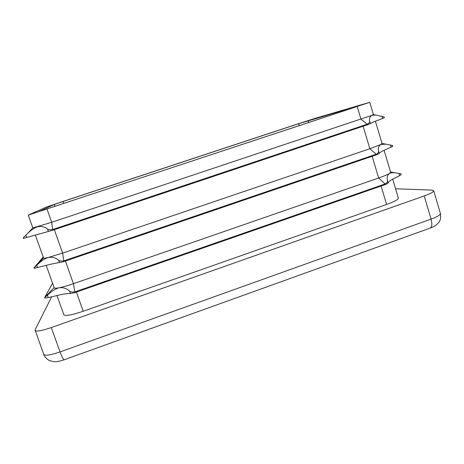 <?xml version="1.0" encoding="UTF-8"?>
<svg xmlns="http://www.w3.org/2000/svg" width="464" height="464" viewBox="0 0 464 464"><rect width="100%" height="100%" fill="white"/><g stroke="black" fill="none" stroke-linecap="round" stroke-linejoin="round"><path stroke-width="0.7" d="M44.851 298.045L44.654 297.499L47.409 295.272C51.289 291.38 55.193 288.881 59.119 287.779C63.156 287.297 66.642 288.399 69.583 291.096C70.702 292.024 72.436 292.291 74.791 291.902L76.519 291.67L74.524 292.703L70.447 293.532C68.295 293.457 65.32 293.77 61.509 294.478L48.256 297.633L44.851 298.045M34.174 268.36L33.976 267.815L36.673 265.373C40.542 261.371 44.416 258.732 48.302 257.456C52.293 256.795 55.732 257.711 58.603 260.2C59.699 261.046 61.428 261.267 63.788 260.861L65.523 260.629L63.417 261.702L50.715 264.219L34.174 268.36M23.403 238.397L23.212 237.829L25.833 235.184C29.69 231.084 33.536 228.3 37.375 226.832C41.325 225.991 44.706 226.716 47.519 229.001C48.587 229.761 50.309 229.929 52.676 229.512L54.416 229.28L52.304 230.364L23.403 238.397M384.076 150.272L390.624 172.196L389.337 173.519C387.289 174.742 383.734 176.239 378.67 178.008L73.445 283.672C67.703 285.644 62.924 287.013 59.119 287.779C56.092 288.359 54.462 288.376 54.224 287.831L46.185 265.338M375.405 121.226L382.063 143.527L380.677 144.553L369.866 148.735L62.623 253.129L48.302 257.456C45.31 258.175 43.732 258.361 43.564 258.019L35.322 234.964M369.756 102.312L373.427 114.602L371.948 115.327L51.701 222.285L32.828 227.946L28.234 215.134L369.756 102.312L315.462 118.239L296.49 124.34L63.545 201.243L46.238 207.13L28.234 215.134M401.006 173.855L396.14 172.95C393.252 172.475 390.984 172.666 389.337 173.519C387.365 175.056 386.744 177.445 387.469 180.687C387.695 181.842 386.964 182.915 385.277 183.912L383.995 184.707L385.857 184.37L388.165 183.019C388.235 182.219 389.261 181.186 391.251 179.916L399.661 175.636L401.227 174.609L401.006 173.855M392.596 145.545L385.839 144.118L380.677 144.553C378.641 145.899 377.951 148.091 378.618 151.131C378.821 152.204 378.067 153.219 376.362 154.181L375.069 154.964L376.403 154.796L379.32 153.48C379.459 152.917 380.555 152.093 382.609 151.009L392.822 146.305L392.596 145.545M384.117 116.986L375.817 115.026L371.948 115.327C369.837 116.476 369.083 118.465 369.68 121.295C369.86 122.287 369.089 123.244 367.36 124.172L366.055 124.944L368.033 124.636L373.891 121.846L384.343 117.757L384.117 116.986M56.939 295.429L63.852 314.749C65.383 316.228 71.839 315.056 83.213 311.245L386.622 204.444C394.435 201.608 398.35 199.491 398.356 198.093L392.672 179.063M395.572 188.773L431.764 190.089L433.73 190.733C433.747 191.893 430.586 193.627 424.229 195.936L51.278 327.567L60.059 351.944L431.05 219.101L424.229 195.936M64.218 359.774C57.704 361.868 56.631 361.653 53.975 361.665L49.77 360.708C48.517 360.377 44.938 357.628 43.686 354.351L35.09 329.834L51.701 296.705M35.009 330.449C36.279 331.754 41.702 330.797 51.278 327.567M353.545 107.706L359.136 105.717L298.625 123.714L62.971 201.515L54.323 204.462L38.674 211.659L353.545 107.706M54.143 287.605L44.654 297.499L52.594 283.266L44.66 297.499M33.988 267.803L43.227 257.079M65.418 261.017L73.445 283.672L74.791 291.902M75.162 292.436L74.762 292.616M372.14 156.293L378.67 178.008L385.137 183.959L74.959 291.873M54.323 229.686L62.623 253.129L63.788 260.861M64.16 261.4L63.597 261.644M64.189 261.441L63.643 261.626M363.115 126.278L369.866 148.735L376.217 154.228L63.957 260.832M47.055 209.171L51.701 222.285L52.676 229.512M53.047 230.057L52.304 230.364M357.21 106.639L360.986 119.19L367.215 124.219L52.844 229.477M385.317 184.521L74.658 292.651M385.665 184.434L385.288 184.568M376.403 154.796L64.194 261.435L376.884 154.674M376.849 154.686L376.362 154.854M367.401 124.793L53.087 230.103M368.033 124.636L367.343 124.862M76.409 292.042L83.213 311.245M381.083 186.035L386.622 204.444M43.686 354.351C45.066 355.981 50.524 355.175 60.059 351.944C62.072 357.315 63.51 359.907 64.38 359.716L429.884 228.201C431.996 227.325 432.384 224.292 431.05 219.101C437.372 216.763 440.487 214.902 440.4 213.521L433.73 190.733M43.523 257.909L34.005 267.786M308.148 120.657L308.722 122.519M298.625 123.714L299.228 125.663M62.971 201.515L63.678 203.528M54.323 204.462L55.007 206.393M370.394 123.668L369.68 121.295M382.667 118.471L381.988 116.186M379.32 153.48L378.618 151.131M391.198 147.181L390.526 144.913M399.661 175.636L398.994 173.391M388.165 183.019L387.469 180.687M26.697 237.591L25.833 235.184M48.401 231.484L47.519 229.001M37.526 267.751L36.673 265.373M59.479 262.659L58.603 260.2M70.447 293.532L69.583 291.096M48.256 297.633L47.409 295.272M390.56 171.993L396.099 172.944M385.746 184.411L75.191 292.471M382.046 143.475L385.828 144.118M373.421 114.625L375.817 115.026M440.4 213.521C440.881 216.787 440.667 219.205 439.768 220.783C439.315 221.873 438.271 223.167 436.647 224.663C435.093 225.945 432.982 227.076 430.314 228.05M43.541 257.955L34.556 267.316M32.828 227.946L25.723 235.294"/></g></svg>
